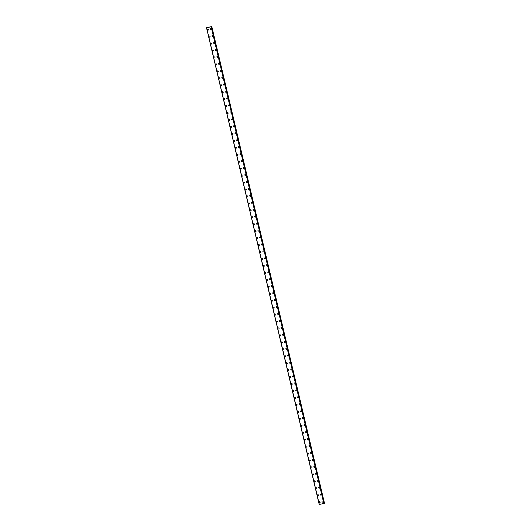<?xml version="1.0" encoding="UTF-8"?>
<svg xmlns="http://www.w3.org/2000/svg" width="531" height="531" viewBox="0 0 531 531"><rect width="100%" height="100%" fill="white"/><g stroke="black" fill="none" stroke-linecap="round" stroke-linejoin="round"><path stroke-width="0.8" d="M319.854 502.678A0.538 0.504 65.1 0 1 319.131 502.293A0.538 0.504 65.1 0 1 319.403 501.702A0.538 0.504 65.1 0 1 320.127 502.087A0.538 0.504 65.1 0 1 319.854 502.678A0.538 0.504 65.1 0 1 319.131 502.293A0.538 0.504 65.1 0 1 319.403 501.702M318.215 495.728A0.538 0.504 65.1 0 1 317.492 495.343A0.538 0.504 65.1 0 1 317.764 494.753A0.538 0.504 65.1 0 1 318.481 495.138A0.538 0.504 65.1 0 1 318.215 495.728A0.538 0.504 65.1 0 1 317.492 495.343A0.538 0.504 65.1 0 1 317.764 494.753M316.569 488.779A0.538 0.504 65.1 0 1 315.845 488.394A0.538 0.504 65.1 0 1 316.118 487.803A0.538 0.504 65.1 0 1 316.841 488.188A0.538 0.504 65.1 0 1 316.569 488.779A0.538 0.504 65.1 0 1 315.852 488.394A0.538 0.504 65.1 0 1 316.118 487.803M314.929 481.829A0.538 0.504 65.1 0 1 314.206 481.444A0.538 0.504 65.1 0 1 314.478 480.854A0.538 0.504 65.1 0 1 315.202 481.239A0.538 0.504 65.1 0 1 314.929 481.829A0.538 0.504 65.1 0 1 314.206 481.444A0.538 0.504 65.1 0 1 314.478 480.854M313.283 474.88A0.538 0.504 65.1 0 1 312.56 474.495A0.538 0.504 65.1 0 1 312.832 473.904A0.538 0.504 65.1 0 1 313.555 474.289A0.538 0.504 65.1 0 1 313.283 474.88A0.538 0.504 65.1 0 1 312.567 474.495A0.538 0.504 65.1 0 1 312.832 473.904M311.644 467.93A0.538 0.504 65.1 0 1 310.92 467.545A0.538 0.504 65.1 0 1 311.193 466.955A0.538 0.504 65.1 0 1 311.916 467.34A0.538 0.504 65.1 0 1 311.644 467.93A0.538 0.504 65.1 0 1 310.92 467.545A0.538 0.504 65.1 0 1 311.193 466.955M309.998 460.981A0.538 0.504 65.1 0 1 309.281 460.603A0.538 0.504 65.1 0 1 309.546 460.005A0.538 0.504 65.1 0 1 310.27 460.39A0.538 0.504 65.1 0 1 309.998 460.981A0.538 0.504 65.1 0 1 309.281 460.603A0.538 0.504 65.1 0 1 309.546 460.005M308.358 454.032A0.538 0.504 65.1 0 1 307.635 453.653A0.538 0.504 65.1 0 1 307.907 453.062A0.538 0.504 65.1 0 1 308.63 453.441A0.538 0.504 65.1 0 1 308.358 454.032A0.538 0.504 65.1 0 1 307.635 453.653A0.538 0.504 65.1 0 1 307.907 453.062M306.712 447.082A0.538 0.504 65.1 0 1 305.995 446.704A0.538 0.504 65.1 0 1 306.261 446.113A0.538 0.504 65.1 0 1 306.984 446.491A0.538 0.504 65.1 0 1 306.712 447.082A0.538 0.504 65.1 0 1 305.995 446.704A0.538 0.504 65.1 0 1 306.261 446.113M305.073 440.133A0.538 0.504 65.1 0 1 304.349 439.754A0.538 0.504 65.1 0 1 304.621 439.164A0.538 0.504 65.1 0 1 305.345 439.542A0.538 0.504 65.1 0 1 305.073 440.133A0.538 0.504 65.1 0 1 304.349 439.754A0.538 0.504 65.1 0 1 304.621 439.164M303.427 433.19A0.538 0.504 65.1 0 1 302.71 432.805A0.538 0.504 65.1 0 1 302.975 432.214A0.538 0.504 65.1 0 1 303.699 432.592A0.538 0.504 65.1 0 1 303.427 433.19A0.538 0.504 65.1 0 1 302.71 432.805A0.538 0.504 65.1 0 1 302.975 432.214M301.787 426.24A0.538 0.504 65.1 0 1 301.064 425.855A0.538 0.504 65.1 0 1 301.336 425.265A0.538 0.504 65.1 0 1 302.059 425.65A0.538 0.504 65.1 0 1 301.787 426.24A0.538 0.504 65.1 0 1 301.064 425.855A0.538 0.504 65.1 0 1 301.336 425.265M300.148 419.291A0.538 0.504 65.1 0 1 299.424 418.906A0.538 0.504 65.1 0 1 299.69 418.315A0.538 0.504 65.1 0 1 300.413 418.7A0.538 0.504 65.1 0 1 300.148 419.291A0.538 0.504 65.1 0 1 299.424 418.906A0.538 0.504 65.1 0 1 299.69 418.315M298.502 412.341A0.538 0.504 65.1 0 1 297.778 411.956A0.538 0.504 65.1 0 1 298.05 411.366A0.538 0.504 65.1 0 1 298.774 411.751A0.538 0.504 65.1 0 1 298.502 412.341A0.538 0.504 65.1 0 1 297.778 411.956A0.538 0.504 65.1 0 1 298.05 411.366M296.862 405.392A0.538 0.504 65.1 0 1 296.139 405.007A0.538 0.504 65.1 0 1 296.404 404.416A0.538 0.504 65.1 0 1 297.128 404.801A0.538 0.504 65.1 0 1 296.862 405.392A0.538 0.504 65.1 0 1 296.139 405.007A0.538 0.504 65.1 0 1 296.404 404.416M295.216 398.442A0.538 0.504 65.1 0 1 294.493 398.058A0.538 0.504 65.1 0 1 294.765 397.467A0.538 0.504 65.1 0 1 295.488 397.852A0.538 0.504 65.1 0 1 295.216 398.442A0.538 0.504 65.1 0 1 294.493 398.058A0.538 0.504 65.1 0 1 294.765 397.467M293.577 391.493A0.538 0.504 65.1 0 1 292.853 391.115A0.538 0.504 65.1 0 1 293.125 390.517A0.538 0.504 65.1 0 1 293.842 390.902A0.538 0.504 65.1 0 1 293.577 391.493A0.538 0.504 65.1 0 1 292.853 391.108A0.538 0.504 65.1 0 1 293.119 390.517M291.931 384.544A0.538 0.504 65.1 0 1 291.207 384.165A0.538 0.504 65.1 0 1 291.479 383.568A0.538 0.504 65.1 0 1 292.203 383.953A0.538 0.504 65.1 0 1 291.931 384.544A0.538 0.504 65.1 0 1 291.207 384.165A0.538 0.504 65.1 0 1 291.479 383.574M290.291 377.594A0.538 0.504 65.1 0 1 289.568 377.216A0.538 0.504 65.1 0 1 289.84 376.625A0.538 0.504 65.1 0 1 290.557 377.003A0.538 0.504 65.1 0 1 290.291 377.594A0.538 0.504 65.1 0 1 289.568 377.216A0.538 0.504 65.1 0 1 289.84 376.625M288.645 370.645A0.538 0.504 65.1 0 1 287.921 370.266A0.538 0.504 65.1 0 1 288.194 369.676A0.538 0.504 65.1 0 1 288.917 370.054A0.538 0.504 65.1 0 1 288.645 370.645A0.538 0.504 65.1 0 1 287.921 370.266A0.538 0.504 65.1 0 1 288.194 369.676M287.005 363.702A0.538 0.504 65.1 0 1 286.282 363.317A0.538 0.504 65.1 0 1 286.554 362.726A0.538 0.504 65.1 0 1 287.271 363.104A0.538 0.504 65.1 0 1 287.005 363.702A0.538 0.504 65.1 0 1 286.282 363.317A0.538 0.504 65.1 0 1 286.554 362.726M285.359 356.752A0.538 0.504 65.1 0 1 284.636 356.367A0.538 0.504 65.1 0 1 284.908 355.777A0.538 0.504 65.1 0 1 285.632 356.162A0.538 0.504 65.1 0 1 285.359 356.752A0.538 0.504 65.1 0 1 284.636 356.367A0.538 0.504 65.1 0 1 284.908 355.777M283.72 349.803A0.538 0.504 65.1 0 1 282.996 349.418A0.538 0.504 65.1 0 1 283.269 348.827A0.538 0.504 65.1 0 1 283.985 349.212A0.538 0.504 65.1 0 1 283.72 349.803A0.538 0.504 65.1 0 1 282.996 349.418A0.538 0.504 65.1 0 1 283.269 348.827M282.074 342.853A0.538 0.504 65.1 0 1 281.35 342.468A0.538 0.504 65.1 0 1 281.622 341.878A0.538 0.504 65.1 0 1 282.346 342.263A0.538 0.504 65.1 0 1 282.074 342.853A0.538 0.504 65.1 0 1 281.35 342.468A0.538 0.504 65.1 0 1 281.622 341.878M280.434 335.904A0.538 0.504 65.1 0 1 279.711 335.519A0.538 0.504 65.1 0 1 279.983 334.928A0.538 0.504 65.1 0 1 280.707 335.313A0.538 0.504 65.1 0 1 280.434 335.904A0.538 0.504 65.1 0 1 279.711 335.519A0.538 0.504 65.1 0 1 279.983 334.928M278.788 328.954A0.538 0.504 65.1 0 1 278.065 328.57A0.538 0.504 65.1 0 1 278.337 327.979A0.538 0.504 65.1 0 1 279.06 328.364A0.538 0.504 65.1 0 1 278.788 328.954A0.538 0.504 65.1 0 1 278.071 328.57A0.538 0.504 65.1 0 1 278.337 327.979M277.149 322.005A0.538 0.504 65.1 0 1 276.425 321.62A0.538 0.504 65.1 0 1 276.697 321.029A0.538 0.504 65.1 0 1 277.421 321.414A0.538 0.504 65.1 0 1 277.149 322.005A0.538 0.504 65.1 0 1 276.425 321.62A0.538 0.504 65.1 0 1 276.697 321.029M275.503 315.056A0.538 0.504 65.1 0 1 274.786 314.677A0.538 0.504 65.1 0 1 275.051 314.08A0.538 0.504 65.1 0 1 275.775 314.465A0.538 0.504 65.1 0 1 275.503 315.056A0.538 0.504 65.1 0 1 274.786 314.677A0.538 0.504 65.1 0 1 275.051 314.08M273.863 308.106A0.538 0.504 65.1 0 1 273.14 307.728A0.538 0.504 65.1 0 1 273.412 307.137A0.538 0.504 65.1 0 1 274.135 307.515A0.538 0.504 65.1 0 1 273.863 308.106A0.538 0.504 65.1 0 1 273.14 307.728A0.538 0.504 65.1 0 1 273.412 307.137M272.217 301.157A0.538 0.504 65.1 0 1 271.5 300.778A0.538 0.504 65.1 0 1 271.766 300.188A0.538 0.504 65.1 0 1 272.489 300.566A0.538 0.504 65.1 0 1 272.217 301.157A0.538 0.504 65.1 0 1 271.5 300.778A0.538 0.504 65.1 0 1 271.766 300.188M270.578 294.207A0.538 0.504 65.1 0 1 269.854 293.829A0.538 0.504 65.1 0 1 270.126 293.238A0.538 0.504 65.1 0 1 270.85 293.616A0.538 0.504 65.1 0 1 270.578 294.207A0.538 0.504 65.1 0 1 269.854 293.829A0.538 0.504 65.1 0 1 270.126 293.238M268.938 287.264A0.538 0.504 65.1 0 1 268.215 286.879A0.538 0.504 65.1 0 1 268.48 286.289A0.538 0.504 65.1 0 1 269.204 286.674A0.538 0.504 65.1 0 1 268.932 287.264A0.538 0.504 65.1 0 1 268.215 286.879A0.538 0.504 65.1 0 1 268.48 286.289M267.292 280.315A0.538 0.504 65.1 0 1 266.569 279.93A0.538 0.504 65.1 0 1 266.841 279.339A0.538 0.504 65.1 0 1 267.564 279.724A0.538 0.504 65.1 0 1 267.292 280.315A0.538 0.504 65.1 0 1 266.569 279.93A0.538 0.504 65.1 0 1 266.841 279.339M265.653 273.365A0.538 0.504 65.1 0 1 264.929 272.98A0.538 0.504 65.1 0 1 265.195 272.39A0.538 0.504 65.1 0 1 265.918 272.775A0.538 0.504 65.1 0 1 265.646 273.365A0.538 0.504 65.1 0 1 264.929 272.98A0.538 0.504 65.1 0 1 265.195 272.39M264.007 266.416A0.538 0.504 65.1 0 1 263.283 266.031A0.538 0.504 65.1 0 1 263.555 265.44A0.538 0.504 65.1 0 1 264.279 265.825A0.538 0.504 65.1 0 1 264.007 266.416A0.538 0.504 65.1 0 1 263.283 266.031A0.538 0.504 65.1 0 1 263.555 265.44M262.367 259.467A0.538 0.504 65.1 0 1 261.644 259.082A0.538 0.504 65.1 0 1 261.909 258.491A0.538 0.504 65.1 0 1 262.633 258.876A0.538 0.504 65.1 0 1 262.367 259.467A0.538 0.504 65.1 0 1 261.644 259.082A0.538 0.504 65.1 0 1 261.909 258.491M260.721 252.517A0.538 0.504 65.1 0 1 259.998 252.132A0.538 0.504 65.1 0 1 260.27 251.541A0.538 0.504 65.1 0 1 260.993 251.926A0.538 0.504 65.1 0 1 260.721 252.517A0.538 0.504 65.1 0 1 259.998 252.132A0.538 0.504 65.1 0 1 260.27 251.541M259.082 245.568A0.538 0.504 65.1 0 1 258.358 245.189A0.538 0.504 65.1 0 1 258.63 244.592A0.538 0.504 65.1 0 1 259.347 244.977A0.538 0.504 65.1 0 1 259.082 245.568A0.538 0.504 65.1 0 1 258.358 245.189A0.538 0.504 65.1 0 1 258.624 244.592M257.435 238.618A0.538 0.504 65.1 0 1 256.712 238.24A0.538 0.504 65.1 0 1 256.984 237.649A0.538 0.504 65.1 0 1 257.708 238.027A0.538 0.504 65.1 0 1 257.435 238.618A0.538 0.504 65.1 0 1 256.712 238.24A0.538 0.504 65.1 0 1 256.984 237.649M255.796 231.669A0.538 0.504 65.1 0 1 255.072 231.29A0.538 0.504 65.1 0 1 255.345 230.7A0.538 0.504 65.1 0 1 256.061 231.078A0.538 0.504 65.1 0 1 255.796 231.669A0.538 0.504 65.1 0 1 255.072 231.29A0.538 0.504 65.1 0 1 255.338 230.7M254.15 224.719A0.538 0.504 65.1 0 1 253.426 224.341A0.538 0.504 65.1 0 1 253.699 223.75A0.538 0.504 65.1 0 1 254.422 224.128A0.538 0.504 65.1 0 1 254.15 224.719A0.538 0.504 65.1 0 1 253.426 224.341A0.538 0.504 65.1 0 1 253.699 223.75M252.51 217.776A0.538 0.504 65.1 0 1 251.787 217.391A0.538 0.504 65.1 0 1 252.059 216.801A0.538 0.504 65.1 0 1 252.776 217.179A0.538 0.504 65.1 0 1 252.51 217.776A0.538 0.504 65.1 0 1 251.787 217.391A0.538 0.504 65.1 0 1 252.059 216.801M250.864 210.827A0.538 0.504 65.1 0 1 250.141 210.442A0.538 0.504 65.1 0 1 250.413 209.851A0.538 0.504 65.1 0 1 251.136 210.236A0.538 0.504 65.1 0 1 250.864 210.827A0.538 0.504 65.1 0 1 250.141 210.442A0.538 0.504 65.1 0 1 250.413 209.851M249.225 203.877A0.538 0.504 65.1 0 1 248.501 203.492A0.538 0.504 65.1 0 1 248.773 202.902A0.538 0.504 65.1 0 1 249.49 203.287A0.538 0.504 65.1 0 1 249.225 203.877A0.538 0.504 65.1 0 1 248.501 203.492A0.538 0.504 65.1 0 1 248.773 202.902M247.579 196.928A0.538 0.504 65.1 0 1 246.855 196.543A0.538 0.504 65.1 0 1 247.127 195.952A0.538 0.504 65.1 0 1 247.851 196.337A0.538 0.504 65.1 0 1 247.579 196.928A0.538 0.504 65.1 0 1 246.855 196.543A0.538 0.504 65.1 0 1 247.127 195.952M245.939 189.979A0.538 0.504 65.1 0 1 245.216 189.594A0.538 0.504 65.1 0 1 245.488 189.003A0.538 0.504 65.1 0 1 246.205 189.388A0.538 0.504 65.1 0 1 245.939 189.979A0.538 0.504 65.1 0 1 245.216 189.594A0.538 0.504 65.1 0 1 245.488 189.003M244.293 183.029A0.538 0.504 65.1 0 1 243.57 182.644A0.538 0.504 65.1 0 1 243.842 182.053A0.538 0.504 65.1 0 1 244.565 182.438A0.538 0.504 65.1 0 1 244.293 183.029A0.538 0.504 65.1 0 1 243.57 182.644A0.538 0.504 65.1 0 1 243.842 182.053M242.654 176.08A0.538 0.504 65.1 0 1 241.93 175.695A0.538 0.504 65.1 0 1 242.202 175.104A0.538 0.504 65.1 0 1 242.926 175.489A0.538 0.504 65.1 0 1 242.654 176.08A0.538 0.504 65.1 0 1 241.93 175.695A0.538 0.504 65.1 0 1 242.202 175.104M241.008 169.13A0.538 0.504 65.1 0 1 240.284 168.752A0.538 0.504 65.1 0 1 240.556 168.154A0.538 0.504 65.1 0 1 241.28 168.539A0.538 0.504 65.1 0 1 241.008 169.13A0.538 0.504 65.1 0 1 240.291 168.752A0.538 0.504 65.1 0 1 240.556 168.154M239.368 162.181A0.538 0.504 65.1 0 1 238.645 161.802A0.538 0.504 65.1 0 1 238.917 161.212A0.538 0.504 65.1 0 1 239.64 161.59A0.538 0.504 65.1 0 1 239.368 162.181A0.538 0.504 65.1 0 1 238.645 161.802A0.538 0.504 65.1 0 1 238.917 161.212M237.722 155.231A0.538 0.504 65.1 0 1 237.005 154.853A0.538 0.504 65.1 0 1 237.271 154.262A0.538 0.504 65.1 0 1 237.994 154.64A0.538 0.504 65.1 0 1 237.722 155.231A0.538 0.504 65.1 0 1 237.005 154.853A0.538 0.504 65.1 0 1 237.271 154.262M236.083 148.288A0.538 0.504 65.1 0 1 235.359 147.903A0.538 0.504 65.1 0 1 235.631 147.313A0.538 0.504 65.1 0 1 236.355 147.691A0.538 0.504 65.1 0 1 236.083 148.288A0.538 0.504 65.1 0 1 235.359 147.903A0.538 0.504 65.1 0 1 235.631 147.313M234.436 141.339A0.538 0.504 65.1 0 1 233.72 140.954A0.538 0.504 65.1 0 1 233.985 140.363A0.538 0.504 65.1 0 1 234.709 140.748A0.538 0.504 65.1 0 1 234.436 141.339A0.538 0.504 65.1 0 1 233.72 140.954A0.538 0.504 65.1 0 1 233.985 140.363M232.797 134.389A0.538 0.504 65.1 0 1 232.074 134.004A0.538 0.504 65.1 0 1 232.346 133.414A0.538 0.504 65.1 0 1 233.069 133.799A0.538 0.504 65.1 0 1 232.797 134.389A0.538 0.504 65.1 0 1 232.074 134.004A0.538 0.504 65.1 0 1 232.346 133.414M231.151 127.44A0.538 0.504 65.1 0 1 230.434 127.055A0.538 0.504 65.1 0 1 230.7 126.464A0.538 0.504 65.1 0 1 231.423 126.849A0.538 0.504 65.1 0 1 231.151 127.44A0.538 0.504 65.1 0 1 230.434 127.055A0.538 0.504 65.1 0 1 230.7 126.464M229.511 120.491A0.538 0.504 65.1 0 1 228.788 120.106A0.538 0.504 65.1 0 1 229.06 119.515A0.538 0.504 65.1 0 1 229.784 119.9A0.538 0.504 65.1 0 1 229.511 120.491A0.538 0.504 65.1 0 1 228.788 120.106A0.538 0.504 65.1 0 1 229.06 119.515M227.872 113.541A0.538 0.504 65.1 0 1 227.149 113.156A0.538 0.504 65.1 0 1 227.414 112.565A0.538 0.504 65.1 0 1 228.138 112.95A0.538 0.504 65.1 0 1 227.872 113.541A0.538 0.504 65.1 0 1 227.149 113.156A0.538 0.504 65.1 0 1 227.414 112.565M226.226 106.592A0.538 0.504 65.1 0 1 225.502 106.207A0.538 0.504 65.1 0 1 225.775 105.616A0.538 0.504 65.1 0 1 226.498 106.001A0.538 0.504 65.1 0 1 226.226 106.592A0.538 0.504 65.1 0 1 225.502 106.207A0.538 0.504 65.1 0 1 225.775 105.616M224.586 99.642A0.538 0.504 65.1 0 1 223.863 99.264A0.538 0.504 65.1 0 1 224.128 98.666A0.538 0.504 65.1 0 1 224.852 99.051A0.538 0.504 65.1 0 1 224.586 99.642A0.538 0.504 65.1 0 1 223.863 99.264A0.538 0.504 65.1 0 1 224.128 98.666M222.94 92.693A0.538 0.504 65.1 0 1 222.217 92.314A0.538 0.504 65.1 0 1 222.489 91.724A0.538 0.504 65.1 0 1 223.212 92.102A0.538 0.504 65.1 0 1 222.94 92.693A0.538 0.504 65.1 0 1 222.217 92.314A0.538 0.504 65.1 0 1 222.489 91.724M221.301 85.743A0.538 0.504 65.1 0 1 220.577 85.365A0.538 0.504 65.1 0 1 220.843 84.774A0.538 0.504 65.1 0 1 221.566 85.152A0.538 0.504 65.1 0 1 221.301 85.743A0.538 0.504 65.1 0 1 220.577 85.365A0.538 0.504 65.1 0 1 220.85 84.774M219.655 78.794A0.538 0.504 65.1 0 1 218.931 78.415A0.538 0.504 65.1 0 1 219.203 77.825A0.538 0.504 65.1 0 1 219.927 78.203A0.538 0.504 65.1 0 1 219.655 78.794A0.538 0.504 65.1 0 1 218.931 78.415A0.538 0.504 65.1 0 1 219.203 77.825M218.015 71.851A0.538 0.504 65.1 0 1 217.292 71.466A0.538 0.504 65.1 0 1 217.564 70.875A0.538 0.504 65.1 0 1 218.281 71.254A0.538 0.504 65.1 0 1 218.015 71.851A0.538 0.504 65.1 0 1 217.292 71.466A0.538 0.504 65.1 0 1 217.564 70.875M216.369 64.901A0.538 0.504 65.1 0 1 215.646 64.516A0.538 0.504 65.1 0 1 215.918 63.926A0.538 0.504 65.1 0 1 216.641 64.311A0.538 0.504 65.1 0 1 216.369 64.901A0.538 0.504 65.1 0 1 215.646 64.516A0.538 0.504 65.1 0 1 215.918 63.926M214.73 57.952A0.538 0.504 65.1 0 1 214.006 57.567A0.538 0.504 65.1 0 1 214.278 56.976A0.538 0.504 65.1 0 1 214.995 57.361A0.538 0.504 65.1 0 1 214.73 57.952A0.538 0.504 65.1 0 1 214.006 57.567A0.538 0.504 65.1 0 1 214.278 56.976M213.084 51.003A0.538 0.504 65.1 0 1 212.36 50.618A0.538 0.504 65.1 0 1 212.632 50.027A0.538 0.504 65.1 0 1 213.356 50.412A0.538 0.504 65.1 0 1 213.084 51.003A0.538 0.504 65.1 0 1 212.36 50.618A0.538 0.504 65.1 0 1 212.632 50.027M211.444 44.053A0.538 0.504 65.1 0 1 210.721 43.668A0.538 0.504 65.1 0 1 210.993 43.077A0.538 0.504 65.1 0 1 211.71 43.462A0.538 0.504 65.1 0 1 211.444 44.053A0.538 0.504 65.1 0 1 210.721 43.668A0.538 0.504 65.1 0 1 210.993 43.077M209.798 37.104A0.538 0.504 65.1 0 1 209.075 36.719A0.538 0.504 65.1 0 1 209.347 36.128A0.538 0.504 65.1 0 1 210.07 36.513A0.538 0.504 65.1 0 1 209.798 37.104A0.538 0.504 65.1 0 1 209.075 36.719A0.538 0.504 65.1 0 1 209.347 36.128M208.159 30.154A0.538 0.504 65.1 0 1 207.435 29.776A0.538 0.504 65.1 0 1 207.707 29.178A0.538 0.504 65.1 0 1 208.424 29.563A0.538 0.504 65.1 0 1 208.159 30.154A0.538 0.504 65.1 0 1 207.435 29.769A0.538 0.504 65.1 0 1 207.707 29.178M322.768 502.06A0.538 0.504 65.1 0 1 322.045 501.682A0.538 0.504 65.1 0 1 322.317 501.091A0.538 0.504 65.1 0 1 323.04 501.47A0.538 0.504 65.1 0 1 322.768 502.06A0.538 0.504 65.1 0 1 322.045 501.682A0.538 0.504 65.1 0 1 322.317 501.091M321.129 495.111A0.538 0.504 65.1 0 1 320.405 494.733A0.538 0.504 65.1 0 1 320.671 494.142A0.538 0.504 65.1 0 1 321.394 494.52A0.538 0.504 65.1 0 1 321.129 495.111A0.538 0.504 65.1 0 1 320.405 494.733A0.538 0.504 65.1 0 1 320.671 494.142M319.483 488.168A0.538 0.504 65.1 0 1 318.759 487.783A0.538 0.504 65.1 0 1 319.031 487.192A0.538 0.504 65.1 0 1 319.755 487.571A0.538 0.504 65.1 0 1 319.483 488.168A0.538 0.504 65.1 0 1 318.759 487.783A0.538 0.504 65.1 0 1 319.031 487.192M317.843 481.219A0.538 0.504 65.1 0 1 317.12 480.834A0.538 0.504 65.1 0 1 317.385 480.243A0.538 0.504 65.1 0 1 318.109 480.628A0.538 0.504 65.1 0 1 317.843 481.219A0.538 0.504 65.1 0 1 317.12 480.834A0.538 0.504 65.1 0 1 317.385 480.243M316.197 474.269A0.538 0.504 65.1 0 1 315.474 473.884A0.538 0.504 65.1 0 1 315.746 473.294A0.538 0.504 65.1 0 1 316.469 473.679A0.538 0.504 65.1 0 1 316.197 474.269A0.538 0.504 65.1 0 1 315.474 473.884A0.538 0.504 65.1 0 1 315.746 473.294M314.558 467.32A0.538 0.504 65.1 0 1 313.834 466.935A0.538 0.504 65.1 0 1 314.1 466.344A0.538 0.504 65.1 0 1 314.823 466.729A0.538 0.504 65.1 0 1 314.558 467.32A0.538 0.504 65.1 0 1 313.834 466.935A0.538 0.504 65.1 0 1 314.106 466.344M312.912 460.37A0.538 0.504 65.1 0 1 312.188 459.985A0.538 0.504 65.1 0 1 312.46 459.395A0.538 0.504 65.1 0 1 313.184 459.78A0.538 0.504 65.1 0 1 312.912 460.37A0.538 0.504 65.1 0 1 312.188 459.985A0.538 0.504 65.1 0 1 312.46 459.395M311.272 453.421A0.538 0.504 65.1 0 1 310.549 453.036A0.538 0.504 65.1 0 1 310.821 452.445A0.538 0.504 65.1 0 1 311.538 452.83A0.538 0.504 65.1 0 1 311.272 453.421A0.538 0.504 65.1 0 1 310.549 453.036A0.538 0.504 65.1 0 1 310.821 452.445M309.626 446.471A0.538 0.504 65.1 0 1 308.903 446.086A0.538 0.504 65.1 0 1 309.175 445.496A0.538 0.504 65.1 0 1 309.898 445.881A0.538 0.504 65.1 0 1 309.626 446.471A0.538 0.504 65.1 0 1 308.903 446.086A0.538 0.504 65.1 0 1 309.175 445.496M307.987 439.522A0.538 0.504 65.1 0 1 307.263 439.144A0.538 0.504 65.1 0 1 307.535 438.546A0.538 0.504 65.1 0 1 308.252 438.931A0.538 0.504 65.1 0 1 307.987 439.522A0.538 0.504 65.1 0 1 307.263 439.144A0.538 0.504 65.1 0 1 307.535 438.546M306.341 432.573A0.538 0.504 65.1 0 1 305.617 432.194A0.538 0.504 65.1 0 1 305.889 431.603A0.538 0.504 65.1 0 1 306.613 431.982A0.538 0.504 65.1 0 1 306.341 432.573A0.538 0.504 65.1 0 1 305.617 432.194A0.538 0.504 65.1 0 1 305.889 431.603M304.701 425.623A0.538 0.504 65.1 0 1 303.978 425.245A0.538 0.504 65.1 0 1 304.25 424.654A0.538 0.504 65.1 0 1 304.967 425.032A0.538 0.504 65.1 0 1 304.701 425.623A0.538 0.504 65.1 0 1 303.978 425.245A0.538 0.504 65.1 0 1 304.25 424.654M303.055 418.674A0.538 0.504 65.1 0 1 302.331 418.295A0.538 0.504 65.1 0 1 302.604 417.705A0.538 0.504 65.1 0 1 303.327 418.083A0.538 0.504 65.1 0 1 303.055 418.68A0.538 0.504 65.1 0 1 302.331 418.295A0.538 0.504 65.1 0 1 302.604 417.705M301.416 411.731A0.538 0.504 65.1 0 1 300.692 411.346A0.538 0.504 65.1 0 1 300.964 410.755A0.538 0.504 65.1 0 1 301.681 411.14A0.538 0.504 65.1 0 1 301.416 411.731A0.538 0.504 65.1 0 1 300.692 411.346A0.538 0.504 65.1 0 1 300.964 410.755M299.769 404.781A0.538 0.504 65.1 0 1 299.046 404.396A0.538 0.504 65.1 0 1 299.318 403.806A0.538 0.504 65.1 0 1 300.042 404.191A0.538 0.504 65.1 0 1 299.769 404.781A0.538 0.504 65.1 0 1 299.053 404.396A0.538 0.504 65.1 0 1 299.318 403.806M298.13 397.832A0.538 0.504 65.1 0 1 297.406 397.447A0.538 0.504 65.1 0 1 297.679 396.856A0.538 0.504 65.1 0 1 298.402 397.241A0.538 0.504 65.1 0 1 298.13 397.832A0.538 0.504 65.1 0 1 297.406 397.447A0.538 0.504 65.1 0 1 297.679 396.856M296.484 390.882A0.538 0.504 65.1 0 1 295.76 390.497A0.538 0.504 65.1 0 1 296.032 389.907A0.538 0.504 65.1 0 1 296.756 390.292A0.538 0.504 65.1 0 1 296.484 390.882A0.538 0.504 65.1 0 1 295.767 390.497A0.538 0.504 65.1 0 1 296.032 389.907M294.844 383.933A0.538 0.504 65.1 0 1 294.121 383.548A0.538 0.504 65.1 0 1 294.393 382.957A0.538 0.504 65.1 0 1 295.117 383.342A0.538 0.504 65.1 0 1 294.844 383.933A0.538 0.504 65.1 0 1 294.121 383.548A0.538 0.504 65.1 0 1 294.393 382.957M293.198 376.983A0.538 0.504 65.1 0 1 292.481 376.598A0.538 0.504 65.1 0 1 292.747 376.008A0.538 0.504 65.1 0 1 293.47 376.393A0.538 0.504 65.1 0 1 293.198 376.983A0.538 0.504 65.1 0 1 292.481 376.598A0.538 0.504 65.1 0 1 292.747 376.008M291.559 370.034A0.538 0.504 65.1 0 1 290.835 369.656A0.538 0.504 65.1 0 1 291.107 369.058A0.538 0.504 65.1 0 1 291.831 369.443A0.538 0.504 65.1 0 1 291.559 370.034A0.538 0.504 65.1 0 1 290.835 369.656A0.538 0.504 65.1 0 1 291.107 369.058M289.913 363.085A0.538 0.504 65.1 0 1 289.196 362.706A0.538 0.504 65.1 0 1 289.461 362.115A0.538 0.504 65.1 0 1 290.185 362.494A0.538 0.504 65.1 0 1 289.913 363.085A0.538 0.504 65.1 0 1 289.196 362.706A0.538 0.504 65.1 0 1 289.461 362.115M288.273 356.135A0.538 0.504 65.1 0 1 287.55 355.757A0.538 0.504 65.1 0 1 287.822 355.166A0.538 0.504 65.1 0 1 288.545 355.544A0.538 0.504 65.1 0 1 288.273 356.135A0.538 0.504 65.1 0 1 287.55 355.757A0.538 0.504 65.1 0 1 287.822 355.166M286.627 349.186A0.538 0.504 65.1 0 1 285.91 348.807A0.538 0.504 65.1 0 1 286.176 348.217A0.538 0.504 65.1 0 1 286.899 348.595A0.538 0.504 65.1 0 1 286.627 349.186A0.538 0.504 65.1 0 1 285.91 348.807A0.538 0.504 65.1 0 1 286.176 348.217M284.988 342.243A0.538 0.504 65.1 0 1 284.264 341.858A0.538 0.504 65.1 0 1 284.536 341.267A0.538 0.504 65.1 0 1 285.26 341.645A0.538 0.504 65.1 0 1 284.988 342.243A0.538 0.504 65.1 0 1 284.264 341.858A0.538 0.504 65.1 0 1 284.536 341.267M283.348 335.293A0.538 0.504 65.1 0 1 282.625 334.908A0.538 0.504 65.1 0 1 282.89 334.318A0.538 0.504 65.1 0 1 283.614 334.703A0.538 0.504 65.1 0 1 283.348 335.293A0.538 0.504 65.1 0 1 282.625 334.908A0.538 0.504 65.1 0 1 282.89 334.318M281.702 328.344A0.538 0.504 65.1 0 1 280.979 327.959A0.538 0.504 65.1 0 1 281.251 327.368A0.538 0.504 65.1 0 1 281.974 327.753A0.538 0.504 65.1 0 1 281.702 328.344A0.538 0.504 65.1 0 1 280.979 327.959A0.538 0.504 65.1 0 1 281.251 327.368M280.063 321.394A0.538 0.504 65.1 0 1 279.339 321.009A0.538 0.504 65.1 0 1 279.611 320.419A0.538 0.504 65.1 0 1 280.328 320.804A0.538 0.504 65.1 0 1 280.063 321.394A0.538 0.504 65.1 0 1 279.339 321.009A0.538 0.504 65.1 0 1 279.605 320.419M278.417 314.445A0.538 0.504 65.1 0 1 277.693 314.06A0.538 0.504 65.1 0 1 277.965 313.469A0.538 0.504 65.1 0 1 278.689 313.854A0.538 0.504 65.1 0 1 278.417 314.445A0.538 0.504 65.1 0 1 277.693 314.06A0.538 0.504 65.1 0 1 277.965 313.469M276.777 307.495A0.538 0.504 65.1 0 1 276.054 307.11A0.538 0.504 65.1 0 1 276.326 306.52A0.538 0.504 65.1 0 1 277.043 306.905A0.538 0.504 65.1 0 1 276.777 307.495A0.538 0.504 65.1 0 1 276.054 307.11A0.538 0.504 65.1 0 1 276.319 306.52M275.131 300.546A0.538 0.504 65.1 0 1 274.408 300.161A0.538 0.504 65.1 0 1 274.68 299.57A0.538 0.504 65.1 0 1 275.403 299.955A0.538 0.504 65.1 0 1 275.131 300.546A0.538 0.504 65.1 0 1 274.408 300.161A0.538 0.504 65.1 0 1 274.68 299.57M273.492 293.597A0.538 0.504 65.1 0 1 272.768 293.218A0.538 0.504 65.1 0 1 273.04 292.621A0.538 0.504 65.1 0 1 273.757 293.006A0.538 0.504 65.1 0 1 273.492 293.597A0.538 0.504 65.1 0 1 272.768 293.218A0.538 0.504 65.1 0 1 273.04 292.627M271.845 286.647A0.538 0.504 65.1 0 1 271.122 286.269A0.538 0.504 65.1 0 1 271.394 285.678A0.538 0.504 65.1 0 1 272.118 286.056A0.538 0.504 65.1 0 1 271.845 286.647A0.538 0.504 65.1 0 1 271.122 286.269A0.538 0.504 65.1 0 1 271.394 285.678M270.206 279.698A0.538 0.504 65.1 0 1 269.482 279.319A0.538 0.504 65.1 0 1 269.755 278.729A0.538 0.504 65.1 0 1 270.471 279.107A0.538 0.504 65.1 0 1 270.206 279.698A0.538 0.504 65.1 0 1 269.482 279.319A0.538 0.504 65.1 0 1 269.755 278.729M268.56 272.748A0.538 0.504 65.1 0 1 267.836 272.37A0.538 0.504 65.1 0 1 268.109 271.779A0.538 0.504 65.1 0 1 268.832 272.157A0.538 0.504 65.1 0 1 268.56 272.755A0.538 0.504 65.1 0 1 267.836 272.37A0.538 0.504 65.1 0 1 268.109 271.779M266.92 265.805A0.538 0.504 65.1 0 1 266.197 265.42A0.538 0.504 65.1 0 1 266.469 264.83A0.538 0.504 65.1 0 1 267.186 265.215A0.538 0.504 65.1 0 1 266.92 265.805A0.538 0.504 65.1 0 1 266.197 265.42A0.538 0.504 65.1 0 1 266.469 264.83M265.274 258.856A0.538 0.504 65.1 0 1 264.551 258.471A0.538 0.504 65.1 0 1 264.823 257.88A0.538 0.504 65.1 0 1 265.546 258.265A0.538 0.504 65.1 0 1 265.274 258.856A0.538 0.504 65.1 0 1 264.551 258.471A0.538 0.504 65.1 0 1 264.823 257.88M263.635 251.906A0.538 0.504 65.1 0 1 262.911 251.521A0.538 0.504 65.1 0 1 263.184 250.931A0.538 0.504 65.1 0 1 263.907 251.316A0.538 0.504 65.1 0 1 263.635 251.906A0.538 0.504 65.1 0 1 262.911 251.521A0.538 0.504 65.1 0 1 263.184 250.931M261.272 244.572A0.538 0.504 65.1 0 1 261.537 243.981A0.538 0.504 65.1 0 1 262.261 244.366A0.538 0.504 65.1 0 1 261.989 244.957A0.538 0.504 65.1 0 1 261.272 244.572M261.989 244.957A0.538 0.504 65.1 0 1 261.265 244.572A0.538 0.504 65.1 0 1 261.537 243.981M260.349 238.007A0.538 0.504 65.1 0 1 259.626 237.622A0.538 0.504 65.1 0 1 259.898 237.032A0.538 0.504 65.1 0 1 260.621 237.417A0.538 0.504 65.1 0 1 260.349 238.007A0.538 0.504 65.1 0 1 259.626 237.622A0.538 0.504 65.1 0 1 259.898 237.032M258.703 231.058A0.538 0.504 65.1 0 1 257.986 230.673A0.538 0.504 65.1 0 1 258.252 230.082A0.538 0.504 65.1 0 1 258.975 230.467A0.538 0.504 65.1 0 1 258.703 231.058A0.538 0.504 65.1 0 1 257.986 230.673A0.538 0.504 65.1 0 1 258.252 230.082M257.064 224.109A0.538 0.504 65.1 0 1 256.34 223.73A0.538 0.504 65.1 0 1 256.612 223.133A0.538 0.504 65.1 0 1 257.336 223.518A0.538 0.504 65.1 0 1 257.064 224.109A0.538 0.504 65.1 0 1 256.34 223.73A0.538 0.504 65.1 0 1 256.612 223.133M255.418 217.159A0.538 0.504 65.1 0 1 254.701 216.781A0.538 0.504 65.1 0 1 254.966 216.19A0.538 0.504 65.1 0 1 255.69 216.568A0.538 0.504 65.1 0 1 255.418 217.159A0.538 0.504 65.1 0 1 254.701 216.781A0.538 0.504 65.1 0 1 254.966 216.19M253.778 210.21A0.538 0.504 65.1 0 1 253.055 209.831A0.538 0.504 65.1 0 1 253.327 209.241A0.538 0.504 65.1 0 1 254.05 209.619A0.538 0.504 65.1 0 1 253.778 210.21A0.538 0.504 65.1 0 1 253.055 209.831A0.538 0.504 65.1 0 1 253.327 209.241M252.132 203.26A0.538 0.504 65.1 0 1 251.415 202.882A0.538 0.504 65.1 0 1 251.681 202.291A0.538 0.504 65.1 0 1 252.404 202.669A0.538 0.504 65.1 0 1 252.132 203.26A0.538 0.504 65.1 0 1 251.415 202.882A0.538 0.504 65.1 0 1 251.681 202.291M250.493 196.317A0.538 0.504 65.1 0 1 249.769 195.932A0.538 0.504 65.1 0 1 250.041 195.342A0.538 0.504 65.1 0 1 250.765 195.72A0.538 0.504 65.1 0 1 250.493 196.317A0.538 0.504 65.1 0 1 249.769 195.932A0.538 0.504 65.1 0 1 250.041 195.342M248.847 189.368A0.538 0.504 65.1 0 1 248.13 188.983A0.538 0.504 65.1 0 1 248.395 188.392A0.538 0.504 65.1 0 1 249.119 188.777A0.538 0.504 65.1 0 1 248.847 189.368A0.538 0.504 65.1 0 1 248.13 188.983A0.538 0.504 65.1 0 1 248.395 188.392M247.207 182.418A0.538 0.504 65.1 0 1 246.484 182.033A0.538 0.504 65.1 0 1 246.756 181.443A0.538 0.504 65.1 0 1 247.479 181.828A0.538 0.504 65.1 0 1 247.207 182.418A0.538 0.504 65.1 0 1 246.484 182.033A0.538 0.504 65.1 0 1 246.756 181.443M245.568 175.469A0.538 0.504 65.1 0 1 244.844 175.084A0.538 0.504 65.1 0 1 245.11 174.493A0.538 0.504 65.1 0 1 245.833 174.878A0.538 0.504 65.1 0 1 245.568 175.469A0.538 0.504 65.1 0 1 244.844 175.084A0.538 0.504 65.1 0 1 245.11 174.493M243.921 168.519A0.538 0.504 65.1 0 1 243.198 168.135A0.538 0.504 65.1 0 1 243.47 167.544A0.538 0.504 65.1 0 1 244.194 167.929A0.538 0.504 65.1 0 1 243.921 168.519A0.538 0.504 65.1 0 1 243.198 168.135A0.538 0.504 65.1 0 1 243.47 167.544M242.282 161.57A0.538 0.504 65.1 0 1 241.559 161.185A0.538 0.504 65.1 0 1 241.831 160.594A0.538 0.504 65.1 0 1 242.548 160.979A0.538 0.504 65.1 0 1 242.282 161.57A0.538 0.504 65.1 0 1 241.559 161.185A0.538 0.504 65.1 0 1 241.824 160.594M239.912 154.236A0.538 0.504 65.1 0 1 240.185 153.645A0.538 0.504 65.1 0 1 240.908 154.03A0.538 0.504 65.1 0 1 240.636 154.621A0.538 0.504 65.1 0 1 239.912 154.236M240.636 154.621A0.538 0.504 65.1 0 1 239.912 154.242A0.538 0.504 65.1 0 1 240.185 153.645M238.996 147.671A0.538 0.504 65.1 0 1 238.273 147.293A0.538 0.504 65.1 0 1 238.545 146.695A0.538 0.504 65.1 0 1 239.262 147.08A0.538 0.504 65.1 0 1 238.996 147.671A0.538 0.504 65.1 0 1 238.273 147.293A0.538 0.504 65.1 0 1 238.538 146.702M237.35 140.722A0.538 0.504 65.1 0 1 236.627 140.343A0.538 0.504 65.1 0 1 236.899 139.753A0.538 0.504 65.1 0 1 237.622 140.131A0.538 0.504 65.1 0 1 237.35 140.722A0.538 0.504 65.1 0 1 236.627 140.343A0.538 0.504 65.1 0 1 236.899 139.753M235.711 133.772A0.538 0.504 65.1 0 1 234.987 133.394A0.538 0.504 65.1 0 1 235.26 132.803A0.538 0.504 65.1 0 1 235.976 133.181A0.538 0.504 65.1 0 1 235.711 133.772A0.538 0.504 65.1 0 1 234.987 133.394A0.538 0.504 65.1 0 1 235.26 132.803M234.065 126.829A0.538 0.504 65.1 0 1 233.341 126.444A0.538 0.504 65.1 0 1 233.613 125.854A0.538 0.504 65.1 0 1 234.337 126.232A0.538 0.504 65.1 0 1 234.065 126.829A0.538 0.504 65.1 0 1 233.341 126.444A0.538 0.504 65.1 0 1 233.613 125.854M232.425 119.88A0.538 0.504 65.1 0 1 231.702 119.495A0.538 0.504 65.1 0 1 231.974 118.904A0.538 0.504 65.1 0 1 232.691 119.289A0.538 0.504 65.1 0 1 232.425 119.88A0.538 0.504 65.1 0 1 231.702 119.495A0.538 0.504 65.1 0 1 231.974 118.904M230.779 112.93A0.538 0.504 65.1 0 1 230.056 112.545A0.538 0.504 65.1 0 1 230.328 111.955A0.538 0.504 65.1 0 1 231.051 112.34A0.538 0.504 65.1 0 1 230.779 112.93A0.538 0.504 65.1 0 1 230.056 112.545A0.538 0.504 65.1 0 1 230.328 111.955M229.14 105.981A0.538 0.504 65.1 0 1 228.416 105.596A0.538 0.504 65.1 0 1 228.688 105.005A0.538 0.504 65.1 0 1 229.405 105.39A0.538 0.504 65.1 0 1 229.14 105.981A0.538 0.504 65.1 0 1 228.416 105.596A0.538 0.504 65.1 0 1 228.688 105.005M227.494 99.031A0.538 0.504 65.1 0 1 226.77 98.647A0.538 0.504 65.1 0 1 227.042 98.056A0.538 0.504 65.1 0 1 227.766 98.441A0.538 0.504 65.1 0 1 227.494 99.031A0.538 0.504 65.1 0 1 226.777 98.647A0.538 0.504 65.1 0 1 227.042 98.056M225.854 92.082A0.538 0.504 65.1 0 1 225.131 91.697A0.538 0.504 65.1 0 1 225.403 91.106A0.538 0.504 65.1 0 1 226.126 91.491A0.538 0.504 65.1 0 1 225.854 92.082A0.538 0.504 65.1 0 1 225.131 91.697A0.538 0.504 65.1 0 1 225.403 91.106M224.208 85.133A0.538 0.504 65.1 0 1 223.485 84.748A0.538 0.504 65.1 0 1 223.757 84.157A0.538 0.504 65.1 0 1 224.48 84.542A0.538 0.504 65.1 0 1 224.208 85.133A0.538 0.504 65.1 0 1 223.491 84.748A0.538 0.504 65.1 0 1 223.757 84.157M222.569 78.183A0.538 0.504 65.1 0 1 221.845 77.805A0.538 0.504 65.1 0 1 222.117 77.207A0.538 0.504 65.1 0 1 222.841 77.592A0.538 0.504 65.1 0 1 222.569 78.183A0.538 0.504 65.1 0 1 221.845 77.805A0.538 0.504 65.1 0 1 222.117 77.207M220.923 71.234A0.538 0.504 65.1 0 1 220.206 70.855A0.538 0.504 65.1 0 1 220.471 70.265A0.538 0.504 65.1 0 1 221.195 70.643A0.538 0.504 65.1 0 1 220.923 71.234A0.538 0.504 65.1 0 1 220.206 70.855A0.538 0.504 65.1 0 1 220.471 70.265M219.283 64.284A0.538 0.504 65.1 0 1 218.56 63.906A0.538 0.504 65.1 0 1 218.832 63.315A0.538 0.504 65.1 0 1 219.555 63.693A0.538 0.504 65.1 0 1 219.283 64.284A0.538 0.504 65.1 0 1 218.56 63.906A0.538 0.504 65.1 0 1 218.832 63.315M217.637 57.341A0.538 0.504 65.1 0 1 216.92 56.956A0.538 0.504 65.1 0 1 217.186 56.366A0.538 0.504 65.1 0 1 217.909 56.744A0.538 0.504 65.1 0 1 217.637 57.341A0.538 0.504 65.1 0 1 216.92 56.956A0.538 0.504 65.1 0 1 217.186 56.366M215.998 50.392A0.538 0.504 65.1 0 1 215.274 50.007A0.538 0.504 65.1 0 1 215.546 49.416A0.538 0.504 65.1 0 1 216.27 49.801A0.538 0.504 65.1 0 1 215.998 50.392A0.538 0.504 65.1 0 1 215.274 50.007A0.538 0.504 65.1 0 1 215.546 49.416M214.351 43.442A0.538 0.504 65.1 0 1 213.635 43.057A0.538 0.504 65.1 0 1 213.9 42.467A0.538 0.504 65.1 0 1 214.624 42.852A0.538 0.504 65.1 0 1 214.351 43.442A0.538 0.504 65.1 0 1 213.635 43.057A0.538 0.504 65.1 0 1 213.9 42.467M212.712 36.493A0.538 0.504 65.1 0 1 211.988 36.108A0.538 0.504 65.1 0 1 212.261 35.517A0.538 0.504 65.1 0 1 212.984 35.902A0.538 0.504 65.1 0 1 212.712 36.493A0.538 0.504 65.1 0 1 211.988 36.108A0.538 0.504 65.1 0 1 212.261 35.517M211.072 29.544A0.538 0.504 65.1 0 1 210.349 29.159A0.538 0.504 65.1 0 1 210.615 28.568A0.538 0.504 65.1 0 1 211.338 28.953A0.538 0.504 65.1 0 1 211.072 29.544A0.538 0.504 65.1 0 1 210.349 29.159A0.538 0.504 65.1 0 1 210.615 28.568M210.01 26.928L206.592 27.731L319.29 504.443L323.837 503.494L211.258 26.723L211.677 26.603L324.487 503.242L211.803 26.55L210.01 26.928M319.217 504.45L206.592 27.731L319.197 504.45L206.513 27.758L211.371 26.742L324.056 503.428M324.136 503.401L211.371 26.742M319.297 504.443L206.612 27.751L319.323 504.443M211.152 26.802L323.837 503.494M323.903 503.474L211.219 26.782L323.89 503.481M211.418 26.729L324.102 503.421M211.716 26.59L324.401 503.282M206.513 27.758L319.197 504.45"/></g></svg>
